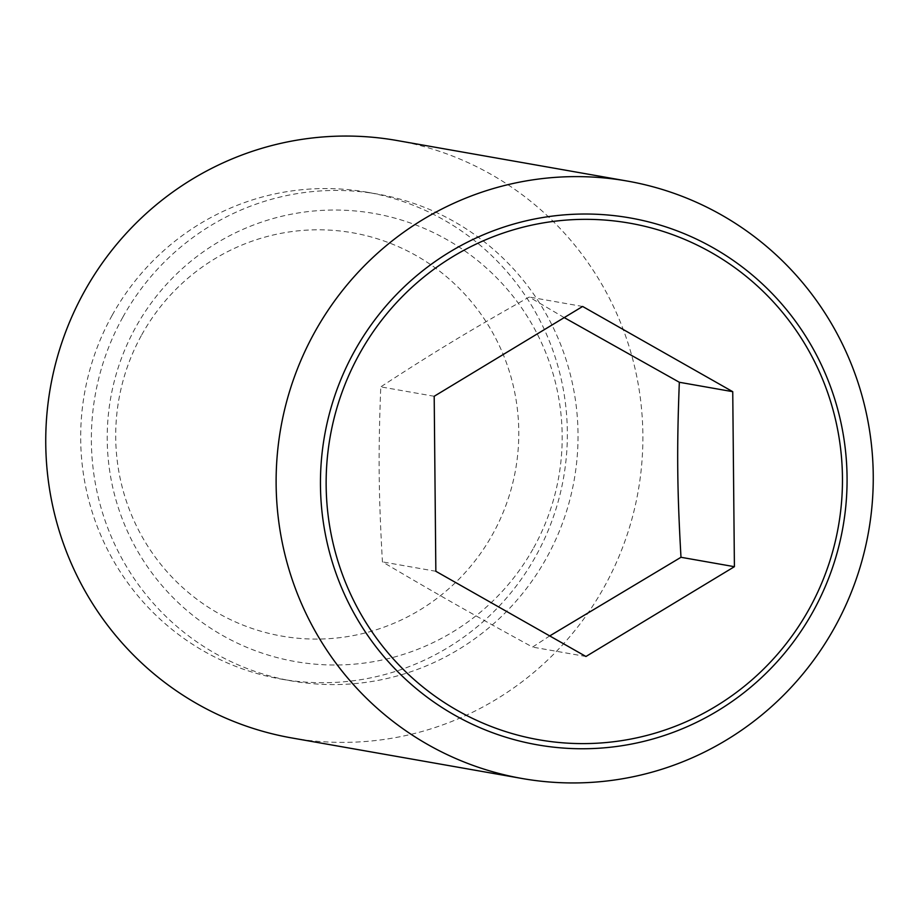 <?xml version="1.0" encoding="UTF-8"?>
<svg xmlns="http://www.w3.org/2000/svg" width="919" height="919" viewBox="0 0 919 919"><rect width="100%" height="100%" fill="white"/><g stroke="black" fill="none" stroke-linecap="round" stroke-linejoin="round"><path stroke-width="0.69" stroke-dasharray="4.59 3.45" d="M141.744 334.826A204.73 201.433 -80 0 1 416.33 255.689A204.73 201.433 -80 0 1 492.745 534.065A204.73 201.433 -80 0 1 218.159 613.203A204.73 201.433 -80 0 1 141.744 334.826M434.193 396.273L380.776 386.865C378.191 453.216 378.582 494.388 382.43 561.877C436.617 593.892 471.929 613.938 532.538 647.079L549.723 635.925M291.702 737.934A303.316 298.422 100 0 0 604.311 586.793A303.316 298.422 100 0 0 396.928 140.504M122.801 317.239A247.2 243.213 100 0 0 291.828 680.968A247.2 243.213 100 0 0 546.598 557.799A247.2 243.213 100 0 0 377.583 194.07A247.2 243.213 100 0 0 122.801 317.239M112.129 315.355A247.2 243.213 100 0 0 281.145 679.095A247.2 243.213 100 0 0 535.915 555.915A247.2 243.213 100 0 0 366.899 192.186A247.2 243.213 100 0 0 112.129 315.355M585.954 656.488L532.538 647.079M435.847 571.285L382.43 561.877M564.232 317.606L529.218 297.055C469.241 330.829 434.319 351.954 380.776 386.865M582.635 306.464L529.218 297.055M533.663 547.804A227.487 227.487 0 0 0 444.991 238.561A227.487 227.487 0 0 0 135.736 327.233A227.487 227.487 0 0 0 224.42 636.488A227.487 227.487 0 0 0 533.663 547.804M281.145 679.095L291.828 680.968M366.899 192.186L377.583 194.07"/><path stroke-width="1.38" d="M549.723 635.925L680.99 557.282C677.142 489.793 676.752 448.621 679.336 382.27L564.232 317.606M314.689 332.207A303.316 298.422 100 0 0 522.072 778.496A303.316 298.422 100 0 0 834.682 627.367A303.316 298.422 100 0 0 627.298 181.066A303.316 298.422 100 0 0 314.689 332.207M813.062 611.537A267.498 263.179 -80 0 1 454.308 714.936A267.498 263.179 -80 0 1 354.47 351.23A267.498 263.179 -80 0 1 713.224 247.843A267.498 263.179 -80 0 1 813.062 611.537M627.298 181.066L396.928 140.504A303.316 298.422 100 0 0 84.318 291.633A303.316 298.422 100 0 0 291.702 737.934L522.072 778.496M359.49 353.872A262.271 258.044 100 0 0 457.375 710.456A262.271 258.044 100 0 0 809.111 609.09A262.271 258.044 100 0 0 711.226 252.495A262.271 258.044 100 0 0 359.49 353.872M734.407 566.69L585.954 656.488L435.847 571.285L434.193 396.273L582.635 306.464L732.742 391.678L734.407 566.69L680.99 557.282M732.742 391.678L679.336 382.27"/></g></svg>
